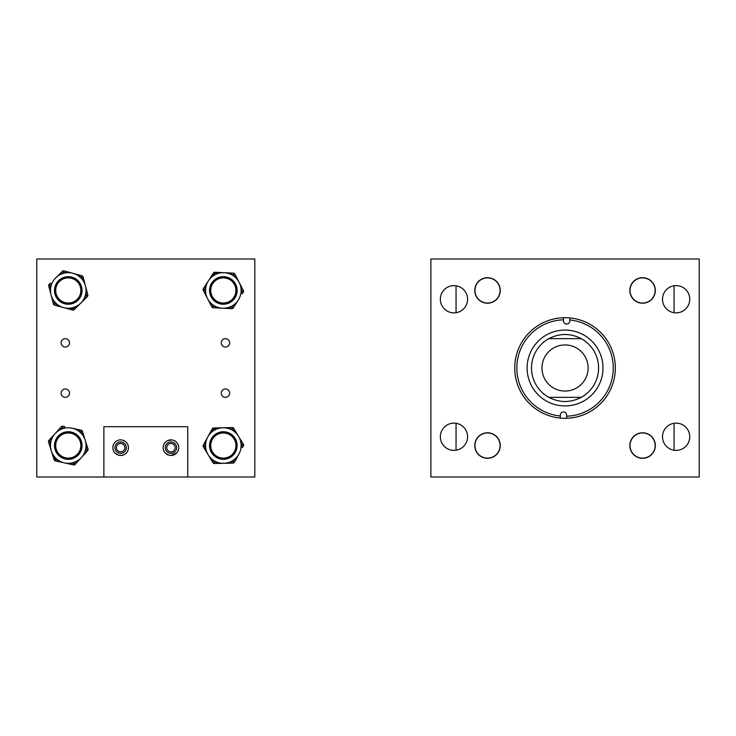 <?xml version="1.0" encoding="UTF-8"?>
<svg xmlns="http://www.w3.org/2000/svg" width="736" height="736" viewBox="0 0 736 736"><rect width="100%" height="100%" fill="white"/><g stroke="black" fill="none" stroke-linecap="round" stroke-linejoin="round"><path stroke-width="1.1" d="M662.51 299.248A13.616 13.616 0 0 0 676.126 312.864A13.616 13.616 0 0 0 689.742 299.248A13.616 13.616 0 0 0 676.126 285.623A13.616 13.616 0 0 0 662.51 299.248M662.51 436.752A13.616 13.616 0 0 0 676.126 450.377A13.616 13.616 0 0 0 689.742 436.752A13.616 13.616 0 0 0 676.126 423.136A13.616 13.616 0 0 0 662.51 436.752M474.766 290.462A12.742 12.742 0 0 0 487.508 303.204A12.742 12.742 0 0 0 500.259 290.462A12.742 12.742 0 0 0 487.508 277.711A12.742 12.742 0 0 0 474.766 290.462M440.34 299.248A13.616 13.616 0 0 0 453.965 312.864A13.616 13.616 0 0 0 467.581 299.248A13.616 13.616 0 0 0 453.965 285.623A13.616 13.616 0 0 0 440.34 299.248M474.766 445.538A12.742 12.742 0 0 0 487.508 458.289A12.742 12.742 0 0 0 500.259 445.538A12.742 12.742 0 0 0 487.508 432.796A12.742 12.742 0 0 0 474.766 445.538A12.742 12.742 0 0 0 486.579 458.252M440.34 436.752A13.616 13.616 0 0 0 453.965 450.377A13.616 13.616 0 0 0 467.581 436.752A13.616 13.616 0 0 0 453.965 423.136A13.616 13.616 0 0 0 440.34 436.752M629.832 445.538A12.742 12.742 0 0 0 642.574 458.289A12.742 12.742 0 0 0 655.316 445.538A12.742 12.742 0 0 0 642.574 432.796A12.742 12.742 0 0 0 629.832 445.538M629.832 290.462A12.742 12.742 0 0 0 642.574 303.204A12.742 12.742 0 0 0 655.316 290.462A12.742 12.742 0 0 0 642.574 277.711A12.742 12.742 0 0 0 629.832 290.462A12.742 12.742 0 0 1 651.802 281.658M699.2 258.998L699.2 477.002L430.882 477.002L430.882 258.998L699.2 258.998M602.959 369.26A37.932 37.932 0 0 1 563.785 405.913A37.932 37.932 0 0 1 527.132 366.74A37.932 37.932 0 0 1 566.306 330.087A37.932 37.932 0 0 1 602.959 369.26M563.491 319.792L563.463 320.767A3.156 3.156 0 0 0 566.508 324.024A3.156 3.156 0 0 0 569.765 320.979L569.793 320.004A48.226 48.226 0 0 1 613.244 369.601A48.226 48.226 0 0 1 566.591 416.208L566.628 415.233A3.156 3.156 0 0 0 563.583 411.976A3.156 3.156 0 0 0 560.326 415.021L560.289 415.996A48.226 48.226 0 0 1 516.838 366.399A48.226 48.226 0 0 1 563.491 319.792L563.564 317.713A50.306 50.306 0 0 1 615.324 369.674A50.306 50.306 0 0 1 560.225 418.076A50.306 50.306 0 0 1 514.758 366.326A50.306 50.306 0 0 1 563.564 317.713M560.289 415.996L560.252 417.211M566.591 416.208L566.554 417.422M569.793 320.004L569.866 317.924M541.981 368A23.055 23.055 0 0 0 565.046 391.055A23.055 23.055 0 0 0 588.101 368A23.055 23.055 0 0 0 565.046 344.945A23.055 23.055 0 0 0 541.981 368M548.808 338.652A33.543 33.543 0 0 0 548.808 397.348C559.627 402.886 570.455 402.886 581.284 397.348A33.543 33.543 0 0 0 581.284 338.652C570.455 333.114 559.627 333.114 548.808 338.652L581.284 338.652M581.284 397.348L548.808 397.348M69.506 342.847A4.195 4.195 0 0 1 65.32 347.042A4.195 4.195 0 0 1 61.125 342.847A4.195 4.195 0 0 1 65.32 338.652A4.195 4.195 0 0 1 69.506 342.847M69.506 393.153A4.195 4.195 0 0 1 65.32 397.348A4.195 4.195 0 0 1 61.125 393.153A4.195 4.195 0 0 1 65.32 388.958A4.195 4.195 0 0 1 69.506 393.153M124.844 447.654A4.195 4.195 0 0 1 120.649 451.849A4.195 4.195 0 0 1 116.454 447.654A4.195 4.195 0 0 1 120.649 443.468A4.195 4.195 0 0 1 124.844 447.654M175.15 447.654A4.195 4.195 0 0 1 170.954 451.849A4.195 4.195 0 0 1 166.768 447.654A4.195 4.195 0 0 1 170.954 443.468A4.195 4.195 0 0 1 175.15 447.654M229.65 393.153A4.195 4.195 0 0 1 225.455 397.348A4.195 4.195 0 0 1 221.269 393.153A4.195 4.195 0 0 1 225.455 388.958A4.195 4.195 0 0 1 229.65 393.153M229.65 342.847A4.195 4.195 0 0 1 225.455 347.042A4.195 4.195 0 0 1 221.269 342.847A4.195 4.195 0 0 1 225.455 338.652A4.195 4.195 0 0 1 229.65 342.847M103.877 477.002L36.8 477.002L36.8 258.998L254.803 258.998L254.803 477.002L187.726 477.002L187.726 426.696L103.877 426.696L103.877 477.002L187.726 477.002M72.091 428.186L81.172 430.183A1.674 1.674 0 0 1 82.414 431.314L88.026 449.034A1.674 1.674 0 0 1 87.658 450.671L76.305 463.1L86.48 451.968L85.238 450.837L86.425 449.54L85.891 447.865A17.774 17.774 0 0 0 85.22 440.174M80.261 432.418A17.774 17.774 0 0 0 55.145 433.55A17.774 17.774 0 0 0 56.276 458.666A17.774 17.774 0 0 0 81.392 457.534A17.774 17.774 0 0 0 80.261 432.418M58.972 455.713A13.782 13.782 0 0 0 78.448 454.839A13.782 13.782 0 0 0 77.565 435.362A13.782 13.782 0 0 0 58.098 436.246A13.782 13.782 0 0 0 58.972 455.713M59.671 454.949A12.742 12.742 0 0 0 77.676 454.14A12.742 12.742 0 0 0 76.866 436.135A12.742 12.742 0 0 0 58.862 436.945A12.742 12.742 0 0 0 59.671 454.949M71.806 464.526L72.165 462.889A17.774 17.774 0 0 0 75.072 461.969L76.305 463.1L75.118 464.398A1.674 1.674 0 0 1 73.526 464.904L55.366 460.902A1.674 1.674 0 0 1 54.133 459.77L48.521 442.051A1.674 1.674 0 0 1 48.88 440.413L61.419 426.687A1.674 1.674 0 0 1 63.02 426.181L64.731 426.558L64.372 428.196L62.661 427.818L61.474 429.116L60.232 427.984M55.366 460.902L55.2 457.59L53.599 458.096M57.086 461.279L57.445 459.641L54.133 459.77M49.045 443.725L50.646 443.219L50.112 441.545L51.299 440.248L50.066 439.116M79.451 429.806L79.092 431.443L80.813 431.82L81.337 433.495L82.938 432.989M87.492 447.359L85.891 447.865M231.472 306.259A17.774 17.774 0 0 0 239.136 282.32A17.774 17.774 0 0 0 215.197 274.657A17.774 17.774 0 0 0 207.534 298.595A17.774 17.774 0 0 0 231.472 306.259M217.028 278.199A13.782 13.782 0 0 0 211.076 296.764A13.782 13.782 0 0 0 229.641 302.717A13.782 13.782 0 0 0 235.594 284.151A13.782 13.782 0 0 0 217.028 278.199M217.497 279.128A12.742 12.742 0 0 0 212.005 296.295A12.742 12.742 0 0 0 229.172 301.788A12.742 12.742 0 0 0 234.664 284.62A12.742 12.742 0 0 0 217.497 279.128M238.28 300.076L233.257 307.896A1.674 1.674 0 0 1 231.766 308.66L213.201 307.768A1.674 1.674 0 0 1 211.784 306.857L204.084 291.898L210.984 305.293L212.474 304.529L213.274 306.093L215.032 306.176L214.949 307.85M243.312 292.256L242.365 293.738L240.948 292.827L241.905 291.355L241.095 289.791L242.586 289.018L243.395 290.582A1.674 1.674 0 0 1 243.312 292.256A1.674 1.674 0 0 0 243.395 290.582L241.905 291.355L243.312 292.256M204.304 287.178L205.721 288.089L204.764 289.561L205.574 291.125L204.084 291.898L203.274 290.334A1.674 1.674 0 0 1 203.357 288.659L213.412 273.028A1.674 1.674 0 0 1 214.903 272.256L233.478 273.148A1.674 1.674 0 0 1 234.885 274.059L242.586 289.018M212.465 274.5L213.872 275.411L214.903 272.256A1.674 1.674 0 0 0 213.412 273.028L216.577 274.013L216.66 272.338M231.72 273.065L231.638 274.74L233.395 274.822L234.195 276.386L235.686 275.623M234.204 306.415L232.797 305.504L231.849 306.986L230.092 306.903L230.009 308.577M63.774 273.258A17.774 17.774 0 0 0 51.069 294.952A17.774 17.774 0 0 0 72.763 307.657A17.774 17.774 0 0 0 85.468 285.964A17.774 17.774 0 0 0 63.774 273.258M71.76 303.793A13.782 13.782 0 0 0 81.604 286.976A13.782 13.782 0 0 0 64.786 277.122A13.782 13.782 0 0 0 54.933 293.94A13.782 13.782 0 0 0 71.76 303.793M71.493 302.79A12.742 12.742 0 0 0 80.601 287.233A12.742 12.742 0 0 0 65.044 278.125A12.742 12.742 0 0 0 55.936 293.682A12.742 12.742 0 0 0 71.493 302.79M55.78 277.812L62.394 271.28A1.674 1.674 0 0 1 64.014 270.857L81.935 275.779A1.674 1.674 0 0 1 83.122 276.966L87.372 293.259L83.564 278.668L81.935 279.091L81.494 277.398L79.801 276.929L80.242 275.31M49.165 284.344L50.416 283.112L51.594 284.298L50.342 285.54L50.784 287.233L49.165 287.666L48.723 285.964A1.674 1.674 0 0 1 49.165 284.344A1.674 1.674 0 0 0 48.723 285.964L50.342 285.54L49.165 284.344M86.121 297.804L84.944 296.617L86.195 295.375L85.753 293.682L87.372 293.259L87.814 294.952A1.674 1.674 0 0 1 87.372 296.571L74.152 309.635A1.674 1.674 0 0 1 72.524 310.058L54.602 305.136A1.674 1.674 0 0 1 53.424 303.95L49.165 287.666M75.403 308.402L74.226 307.206L72.524 310.058A1.674 1.674 0 0 0 74.152 309.635L71.272 307.979L70.831 309.598M56.295 305.606L56.736 303.986L55.044 303.517L54.602 301.824L52.974 302.248M61.143 272.513L62.321 273.709L63.572 272.476L65.265 272.936L65.706 271.317M232.567 460.736A17.774 17.774 0 0 0 238.528 436.31A17.774 17.774 0 0 0 214.112 430.348A17.774 17.774 0 0 0 208.141 454.774A17.774 17.774 0 0 0 232.567 460.736M216.182 433.762A13.782 13.782 0 0 0 211.554 452.695A13.782 13.782 0 0 0 230.488 457.323A13.782 13.782 0 0 0 235.115 438.389A13.782 13.782 0 0 0 216.182 433.762M216.715 434.645A12.742 12.742 0 0 0 212.446 452.162A12.742 12.742 0 0 0 229.954 456.43A12.742 12.742 0 0 0 234.232 438.923A12.742 12.742 0 0 0 216.715 434.645M238.924 454.084L234.453 462.236A1.674 1.674 0 0 1 233.027 463.11L214.434 463.524A1.674 1.674 0 0 1 212.971 462.714L204.231 448.325L212.051 461.214L213.486 460.34L214.397 461.84L216.154 461.803L216.191 463.478M243.386 445.933L242.549 447.479L241.077 446.669L241.923 445.133L241.003 443.624L242.438 442.759L243.349 444.259A1.674 1.674 0 0 1 243.386 445.933A1.674 1.674 0 0 0 243.349 444.259L241.923 445.133L243.386 445.933M204.12 443.606L205.592 444.415L204.746 445.952L205.666 447.46L204.231 448.325L203.32 446.826A1.674 1.674 0 0 1 203.283 445.151L212.216 428.849A1.674 1.674 0 0 1 213.652 427.975L232.236 427.561A1.674 1.674 0 0 1 233.698 428.37L242.438 442.759M211.37 430.385L212.842 431.195L213.652 427.975A1.674 1.674 0 0 0 212.216 428.849L215.446 429.612L215.409 427.938M230.478 427.607L230.515 429.281L232.272 429.244L233.183 430.744L234.618 429.87M235.299 460.699L233.827 459.89L232.99 461.426L231.233 461.472L231.27 463.146M674.047 285.789L674.047 312.699M674.047 423.301L674.047 450.211M456.044 285.789L456.044 312.699M456.044 423.301L456.044 450.211M499.376 295.118A12.742 12.742 0 0 1 482.844 302.321A12.742 12.742 0 0 1 475.649 285.798A12.742 12.742 0 0 1 492.172 278.594A12.742 12.742 0 0 1 499.376 295.118M474.803 444.608A12.742 12.742 0 0 1 488.437 432.832A12.742 12.742 0 0 1 500.259 445.538M655.316 290.462A12.742 12.742 0 0 1 633.356 299.258M630.66 450.073A12.742 12.742 0 0 1 638.038 433.633A12.742 12.742 0 0 1 655.316 445.538M630.09 288.954A12.576 12.576 0 0 0 641.074 302.947A12.576 12.576 0 0 0 655.058 291.962A12.576 12.576 0 0 0 644.074 277.969A12.576 12.576 0 0 0 630.09 288.954M655.15 445.538A12.576 12.576 0 0 0 642.574 432.961A12.576 12.576 0 0 0 629.998 445.538A12.576 12.576 0 0 0 642.574 458.123A12.576 12.576 0 0 0 655.15 445.538M475.658 286.258A12.576 12.576 0 0 0 483.313 302.312A12.576 12.576 0 0 0 499.367 294.658A12.576 12.576 0 0 0 491.712 278.604A12.576 12.576 0 0 0 475.658 286.258M500.084 445.538A12.576 12.576 0 0 0 487.508 432.961A12.576 12.576 0 0 0 474.932 445.538A12.576 12.576 0 0 0 487.508 458.123A12.576 12.576 0 0 0 500.084 445.538M223.339 432.961A12.576 12.576 0 0 0 213.808 453.753A12.576 12.576 0 0 0 231.546 455.069A12.576 12.576 0 0 0 232.861 437.331A12.576 12.576 0 0 0 215.124 436.016A12.576 12.576 0 0 0 213.808 453.753M223.339 458.123A12.576 12.576 0 0 0 232.861 437.331M211.296 286.819A12.576 12.576 0 0 0 219.696 302.496A12.576 12.576 0 0 0 235.373 294.096A12.576 12.576 0 0 0 226.973 278.42A12.576 12.576 0 0 0 210.754 290.462A12.576 12.576 0 0 0 223.339 303.039M235.373 294.096A12.576 12.576 0 0 0 223.339 277.877M56.92 285.034A12.576 12.576 0 0 0 62.845 301.806A12.576 12.576 0 0 0 79.617 295.881A12.576 12.576 0 0 0 73.692 279.11A12.576 12.576 0 0 0 55.697 290.462A12.576 12.576 0 0 0 68.273 303.039M79.617 295.881A12.576 12.576 0 0 0 68.273 277.877M168.691 455.115L165.609 453.33M170.954 455.455C163.585 452.87 163.585 452.87 170.954 455.455L176.658 452.971M163.162 447.654A7.802 7.802 0 0 0 170.954 455.455A7.802 7.802 0 0 0 178.756 447.654A7.802 7.802 0 0 0 170.954 439.861A7.802 7.802 0 0 0 163.162 447.654M123.869 454.756L120.649 455.455L118.395 455.124L115.304 453.33M115.064 453.1L117.429 454.756M124.697 454.314L126.353 452.971M112.847 447.654A7.802 7.802 0 0 0 120.649 455.455A7.802 7.802 0 0 0 128.45 447.654A7.802 7.802 0 0 0 120.649 439.861A7.802 7.802 0 0 0 112.847 447.654M172.123 439.944L167.734 440.551M166.906 440.993L165.425 442.161M121.808 439.944L120.649 439.861C113.28 442.446 113.28 442.446 120.649 439.861L119.49 439.944M114.945 447.654A5.704 5.704 0 0 0 120.649 453.358A5.704 5.704 0 0 0 126.353 447.654A5.704 5.704 0 0 0 120.649 441.95A5.704 5.704 0 0 0 114.945 447.654M165.26 447.654A5.704 5.704 0 0 0 170.954 453.358A5.704 5.704 0 0 0 176.658 447.654A5.704 5.704 0 0 0 170.954 441.95A5.704 5.704 0 0 0 165.26 447.654M122.369 440.045L125.378 441.453M124.706 440.993L123.869 440.551M173.218 440.192L175.012 440.993M175.692 441.453L174.174 440.551M173.208 440.192L172.675 440.045M80.85 445.538A12.576 12.576 0 0 0 68.273 432.961A12.576 12.576 0 0 0 55.697 445.538A12.576 12.576 0 0 0 68.273 458.123A12.576 12.576 0 0 0 80.85 445.538M72.165 462.889L73.885 463.266L75.072 461.969M48.521 442.051L50.112 441.545L48.88 440.413M61.419 426.687L62.661 427.818L63.02 426.181M81.172 430.183L80.813 431.82L82.414 431.314M88.026 449.034L86.425 449.54L87.658 450.671M75.118 464.398L73.885 463.266L73.526 464.904M232.613 308.476A1.674 1.674 0 0 1 231.766 308.66L231.849 306.986L233.257 307.896A1.674 1.674 0 0 1 232.613 308.476M233.478 273.148A1.674 1.674 0 0 1 234.885 274.059L233.395 274.822L233.478 273.148M213.201 307.768A1.674 1.674 0 0 1 211.784 306.857L213.274 306.093L213.201 307.768M203.274 290.334A1.674 1.674 0 0 1 203.357 288.659L204.764 289.561L203.274 290.334M63.149 270.848A1.674 1.674 0 0 1 64.014 270.857L63.572 272.476L62.394 271.28A1.674 1.674 0 0 1 63.149 270.848M54.602 305.136A1.674 1.674 0 0 1 53.424 303.95L55.044 303.517L54.602 305.136M81.935 275.779A1.674 1.674 0 0 1 83.122 276.966L81.494 277.398L81.935 275.779M87.814 294.952A1.674 1.674 0 0 1 87.372 296.571L86.195 295.375L87.814 294.952M233.855 462.861A1.674 1.674 0 0 1 233.027 463.11L232.99 461.426L234.453 462.236A1.674 1.674 0 0 1 233.855 462.861M232.236 427.561A1.674 1.674 0 0 1 233.698 428.37L232.272 429.244L232.236 427.561M214.434 463.524A1.674 1.674 0 0 1 212.971 462.714L214.397 461.84L214.434 463.524M203.32 446.826A1.674 1.674 0 0 1 203.283 445.151L204.746 445.952L203.32 446.826"/></g></svg>
